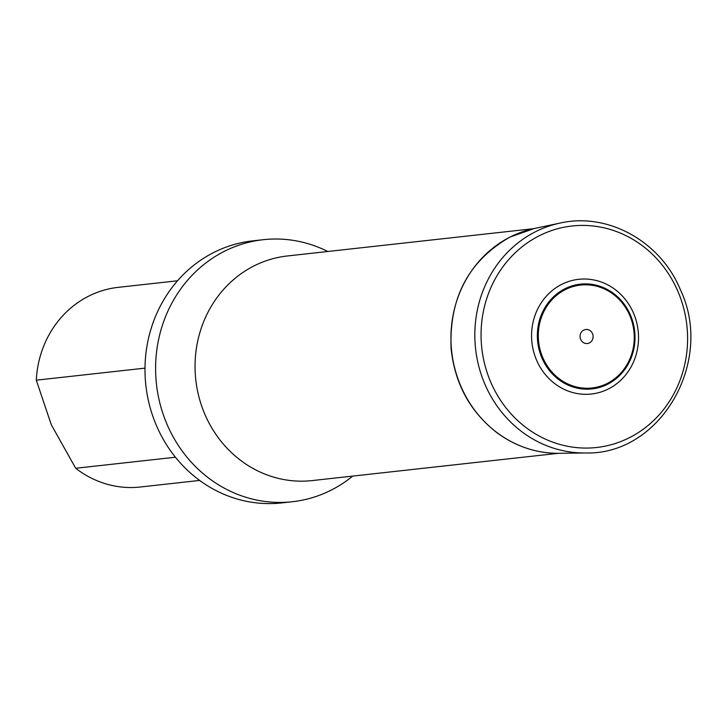 <?xml version="1.0" encoding="UTF-8"?>
<svg xmlns="http://www.w3.org/2000/svg" width="726" height="726" viewBox="0 0 726 726"><rect width="100%" height="100%" fill="white"/><g stroke="black" fill="none" stroke-linecap="round" stroke-linejoin="round"><path stroke-width="1.09" d="M145 368.136L36.3 380.179L51.292 424.746L75.704 468.27L175.438 457.217M75.704 468.27A100.433 92.992 83.7 0 0 140.318 487.001L199.65 480.43M177.525 280.78L118.193 287.351A100.433 92.992 83.7 0 0 36.3 380.179M327.807 251.495A131.823 122.05 83.7 0 0 263.248 239.698L252.639 240.878A131.823 122.05 83.7 0 0 157.279 427.469A131.823 122.05 83.7 0 0 281.679 502.918L292.288 501.739A131.823 122.05 83.7 0 0 352.7 476.102M263.248 239.698A131.823 122.05 83.7 0 0 167.887 426.298A131.823 122.05 83.7 0 0 292.288 501.739M561.67 284.392A57.708 53.434 -96.3 0 1 638.399 341.737A57.708 53.434 -96.3 0 1 555.081 383.873A57.708 53.434 -96.3 0 1 561.67 284.392M583.722 330.112A7.051 6.525 -96.3 0 1 593.088 337.118A7.051 6.525 -96.3 0 1 582.914 342.264A7.051 6.525 -96.3 0 1 583.722 330.112M533.365 228.708L287.315 255.979A112.993 104.617 83.7 0 0 199.904 332.472A112.993 104.617 83.7 0 0 229.843 451.046A112.993 104.617 83.7 0 0 312.207 480.585L558.258 453.323M510.169 237.012A113.555 105.134 -96.3 0 1 534.372 228.49L510.015 237.057C468.588 260.834 448.958 298.05 451.118 348.725C454.848 383.736 470.076 411.687 496.784 432.578C515.678 446.517 536.505 453.432 559.283 453.314A113.555 105.134 -96.3 0 1 453.977 365.087A113.555 105.134 -96.3 0 1 510.169 237.012M560.1 223.082C607.971 212.056 660.823 241.558 680.525 290.046C714.511 361.73 660.306 455.238 585.573 452.96A116.106 107.502 -96.3 0 1 477.926 362.719A116.106 107.502 -96.3 0 1 535.389 231.785A116.106 107.502 -96.3 0 1 560.1 223.082L534.372 228.49M539.182 235.814A111.423 103.165 -96.3 0 1 687.331 346.529A111.423 103.165 -96.3 0 1 526.468 427.895A111.423 103.165 -96.3 0 1 539.182 235.814M564.828 288.812A52.699 48.787 -96.3 0 1 634.896 341.166A52.699 48.787 -96.3 0 1 558.82 379.644A52.699 48.787 -96.3 0 1 564.828 288.812M565.3 289.629A51.773 47.934 -96.3 0 1 634.143 341.075A51.773 47.934 -96.3 0 1 559.392 378.881A51.773 47.934 -96.3 0 1 565.3 289.629M585.573 452.96L559.283 453.314"/></g></svg>
